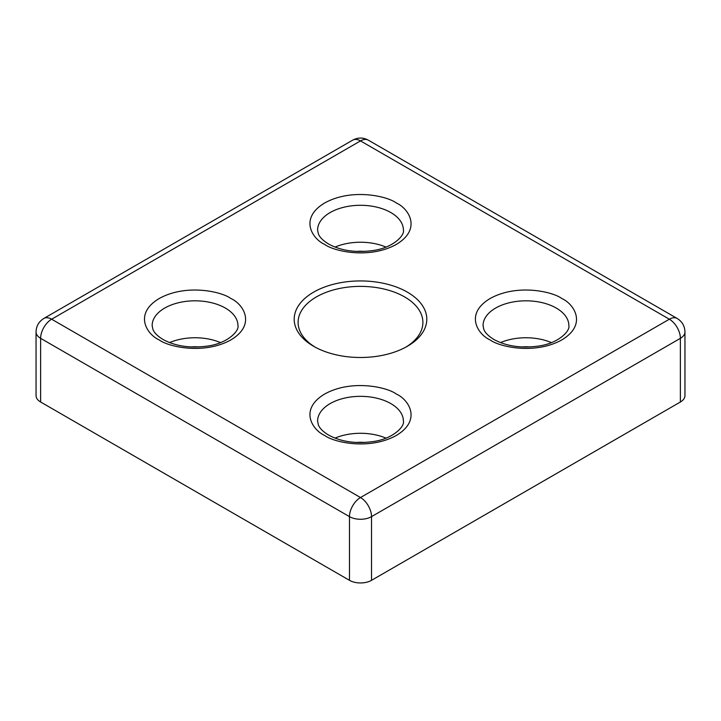 <?xml version="1.0" encoding="UTF-8"?>
<svg xmlns="http://www.w3.org/2000/svg" width="721" height="721" viewBox="0 0 721 721"><rect width="100%" height="100%" fill="white"/><g stroke="black" fill="none" stroke-linecap="round" stroke-linejoin="round"><path stroke-width="1.08" d="M407.383 292.149A66.296 38.276 0 0 0 313.617 292.149A66.296 38.276 0 0 0 313.617 346.278A66.296 38.276 0 0 0 313.617 346.287A66.296 38.276 0 0 0 407.383 346.278A66.296 38.276 0 0 0 407.383 292.149M405.959 347.08A62.394 36.023 0 0 0 422.894 322.404A62.394 36.023 0 0 0 404.625 296.926A62.394 36.023 0 0 0 336.626 289.121A62.394 36.023 0 0 0 298.106 322.404A62.394 36.023 0 0 0 315.041 347.08M385.978 247.078A42.9 24.766 0 0 0 335.022 247.078M220.527 342.601A42.9 24.766 0 0 0 169.561 342.601M385.978 438.125A42.9 24.766 0 0 0 335.022 438.125M551.439 342.601A42.9 24.766 0 0 0 500.473 342.601M356.327 251.422A27.299 15.763 180 0 1 364.673 251.422M356.327 442.469A27.299 15.763 180 0 1 364.673 442.469M521.779 346.945A27.299 15.763 180 0 1 530.133 346.945M190.867 346.945A27.299 15.763 180 0 1 199.221 346.945M680.381 402.003L680.381 338.32A15.601 9.003 0 0 0 684.95 331.957L684.95 395.64A15.601 9.003 180 0 1 680.381 402.003L371.531 580.324A15.601 9.003 180 0 1 349.469 580.324L40.619 402.003A15.601 9.003 180 0 1 36.05 395.64L36.05 331.957A15.601 9.003 0 0 0 40.619 338.32L349.469 516.633A15.601 9.003 -60 0 1 360.5 497.535L51.651 319.214L360.5 140.901L669.349 319.214L360.5 497.535A15.601 9.003 60 0 1 371.531 516.633L680.381 338.32A15.601 9.003 -120 0 0 669.349 319.214A15.601 9.003 -60 0 1 677.154 318.448L368.296 140.135A15.601 9.003 120 0 0 360.5 140.901A15.601 9.003 -120 0 0 352.704 140.135L43.846 318.448A15.601 9.003 60 0 1 51.651 319.214A15.601 9.003 120 0 0 40.619 338.32L40.619 402.003M396.352 202.998C387.303 196.112 351.677 187.956 324.648 202.998C298.602 218.598 312.725 239.165 324.648 244.392C333.697 251.278 369.323 259.425 396.352 244.392C422.398 228.791 408.275 208.216 396.352 202.998M317.6 230.062A42.9 24.766 180 0 1 344.079 207.179A42.9 24.766 180 0 1 390.836 212.551A42.9 24.766 180 0 1 403.4 230.062C404.968 235.217 393.152 247.907 372.838 250.557C355.624 252.864 340.862 250.683 328.551 244.004C322.927 240.553 319.511 237.101 318.312 233.667L317.6 230.062M230.891 298.521C221.852 291.635 186.216 283.479 159.197 298.521C133.151 314.122 147.264 334.688 159.197 339.915C168.236 346.801 203.872 354.948 230.891 339.915C256.937 324.315 242.824 303.739 230.891 298.521M152.149 325.586A42.9 24.766 180 0 1 178.628 302.703A42.9 24.766 180 0 1 225.376 308.074A42.9 24.766 180 0 1 237.939 325.586C239.516 330.741 227.701 343.439 207.387 346.089C190.173 348.387 175.401 346.206 163.099 339.528C157.466 336.076 154.06 332.633 152.852 329.191L152.149 325.586M396.352 394.045C387.303 387.159 351.677 379.012 324.648 394.045C298.602 409.645 312.725 430.221 324.648 435.439C333.697 442.324 369.323 450.481 396.352 435.439C422.398 419.838 408.275 399.272 396.352 394.045M317.6 421.109A42.9 24.766 180 0 1 344.079 398.226A42.9 24.766 180 0 1 390.836 403.598A42.9 24.766 180 0 1 403.4 421.109C404.968 426.264 393.152 438.963 372.838 441.613C355.624 443.911 340.862 441.73 328.551 435.051C322.927 431.6 319.511 428.157 318.312 424.723L317.6 421.109M561.803 298.521C552.764 291.635 517.128 283.479 490.109 298.521C464.063 314.122 478.176 334.688 490.109 339.915C499.148 346.801 534.784 354.948 561.803 339.915C587.849 324.315 573.736 303.739 561.803 298.521M483.061 325.586A42.9 24.766 180 0 1 509.54 302.703A42.9 24.766 180 0 1 556.288 308.074A42.9 24.766 180 0 1 568.851 325.586C570.428 330.741 558.613 343.439 538.299 346.089C521.076 348.387 506.313 346.206 494.011 339.528C488.378 336.076 484.972 332.633 483.764 329.191L483.061 325.586M349.469 580.324L349.469 516.633A15.601 9.003 0 0 0 371.531 516.633L371.531 580.324M36.05 331.957C36.212 326.126 38.817 321.62 43.846 318.448M352.704 140.135C357.967 137.36 363.168 137.36 368.296 140.135M677.154 318.448C682.165 321.557 684.761 326.054 684.95 331.957"/></g></svg>
